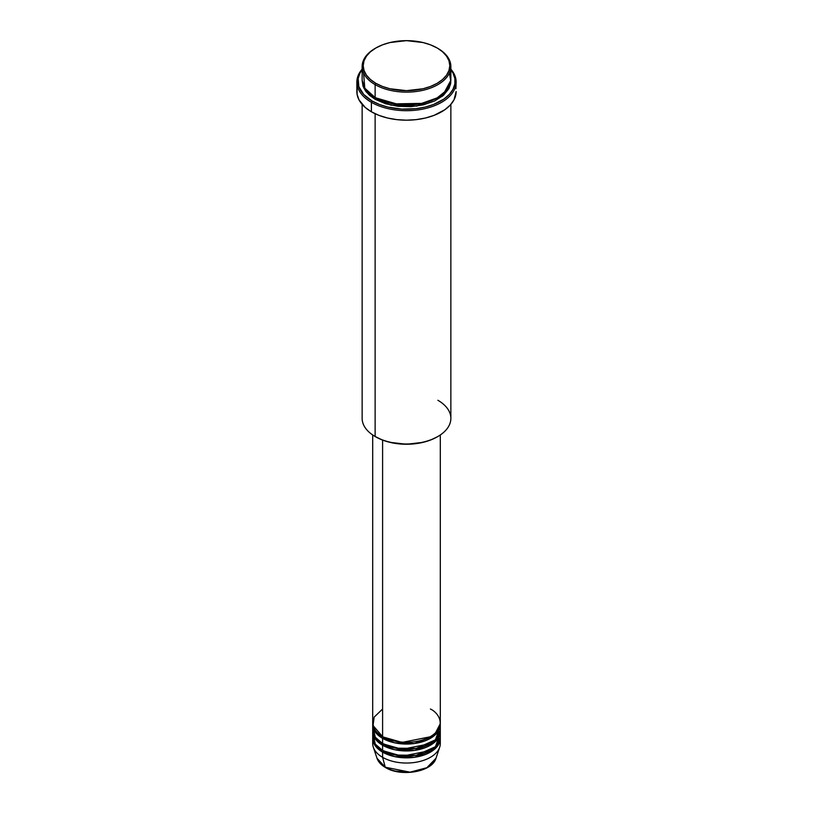 <?xml version="1.0" encoding="UTF-8"?>
<svg xmlns="http://www.w3.org/2000/svg" width="813" height="813" viewBox="0 0 813 813"><rect width="100%" height="100%" fill="white"/><g stroke="black" fill="none" stroke-linecap="round" stroke-linejoin="round"><path stroke-width="1.22" d="M440.006 740.928A33.8 19.512 180 0 1 439.691 747.218A33.8 19.512 180 0 1 416.408 762.177A33.8 19.512 180 0 1 382.598 757.32L385.25 767.218A30.051 17.347 0 0 0 415.301 771.537A30.051 17.347 0 0 0 436.002 758.234L426.876 767.706L410.037 772.177L385.25 767.218A1.057 0.61 120 0 0 385.789 767.523M382.598 709.017L374.163 717.137L373.035 725.582L382.598 736.619A33.8 19.512 0 0 0 419.437 740.846A33.8 19.512 0 0 0 440.3 722.818L440.3 434.975M440.3 724.546A33.8 19.512 180 0 0 440.27 723.682L433.908 735.968L414.528 743.499L394.813 742.858L382.598 738.346A1.057 0.61 120 0 0 383.35 737.045L383.35 737.045A1.057 0.61 -60 0 1 382.598 738.346L375.758 732.645L372.73 723.682A33.8 19.512 180 0 0 372.7 724.546L372.7 729.718A33.8 19.512 0 0 0 382.598 743.519A33.8 19.512 0 0 0 419.437 747.747A33.8 19.512 0 0 0 440.3 729.718L440.3 724.546A33.8 19.512 180 0 1 419.437 742.574A33.8 19.512 180 0 1 382.598 738.346L382.598 743.519L382.598 738.346A33.8 19.512 180 0 1 372.7 724.546M372.994 727.127L375.291 737.208L382.598 743.519L395.423 748.153L416.175 748.417L435.402 739.83L440.006 727.127M440.3 731.446A33.8 19.512 180 0 0 440.27 730.582L433.908 742.869L414.528 750.399L394.813 749.759L382.598 745.247A1.057 0.61 120 0 0 383.35 743.946L383.35 743.946A1.057 0.61 -60 0 1 382.598 745.247L375.758 739.545L372.73 730.582A33.8 19.512 180 0 0 372.7 731.446L372.7 736.619A33.8 19.512 0 0 0 382.598 750.419A33.8 19.512 0 0 0 419.437 754.647A33.8 19.512 0 0 0 440.3 736.619L440.3 731.446A33.8 19.512 180 0 1 419.437 749.474A33.8 19.512 180 0 1 382.598 745.247L382.598 750.419L382.598 745.247A33.8 19.512 180 0 1 372.7 731.446M373.228 727.991L373.533 727.127M372.994 734.027L375.291 744.108L382.598 750.419L395.423 755.053L416.175 755.318L435.402 746.73L440.006 734.027M440.3 738.346A33.8 19.512 180 0 0 440.27 737.482L433.908 749.769L414.528 757.299L394.813 756.649L382.598 752.137A1.057 0.61 120 0 0 383.35 750.846L383.35 750.846A1.057 0.61 -60 0 1 382.598 752.137L375.758 746.446L372.73 737.482A33.8 19.512 180 0 0 372.7 738.346L372.7 743.519A33.8 19.512 0 0 0 382.598 757.32A33.8 19.512 0 0 0 419.437 761.547A33.8 19.512 0 0 0 440.3 743.519L440.3 738.346A33.8 19.512 180 0 1 419.437 756.375A33.8 19.512 180 0 1 382.598 752.137L382.598 757.32L382.598 752.137A33.8 19.512 180 0 1 372.7 738.346M373.807 736.405L374.01 735.104M363.574 72.987L364.783 88.17L375.128 97.56L375.128 84.623L375.88 83.333A43.302 25 180 0 1 375.88 47.977A43.302 25 180 0 1 437.12 47.977L430.555 44.867L423.075 42.55L406.5 40.65L389.925 42.55L382.445 44.867L375.88 47.977L370.494 51.758L366.49 56.087L364.031 60.772L363.198 65.65L364.031 70.528L366.49 75.223L370.494 79.542L375.88 83.333L382.445 86.442L389.925 88.749L406.5 90.66L423.075 88.749L430.555 86.442L437.12 83.333L442.506 79.542L446.51 75.223L448.969 70.528L449.802 65.65L448.969 60.772L446.51 56.087L442.506 51.758L437.872 48.404A44.359 25.61 0 0 0 437.496 48.191A44.359 25.61 180 0 1 437.872 48.404L437.12 47.977A43.302 25 180 0 1 437.12 83.333A43.302 25 180 0 1 375.88 83.333L375.128 84.623A44.359 25.61 0 0 0 437.872 84.623A44.359 25.61 0 0 0 437.872 48.404L437.872 48.404A44.359 25.61 180 0 1 450.859 66.514A44.359 25.61 180 0 1 423.482 90.182A44.359 25.61 180 0 1 375.128 84.623L375.128 97.56A44.359 25.61 0 0 0 423.482 103.119A44.359 25.61 0 0 0 450.859 79.45L450.859 66.514M437.872 400.27A44.359 25.61 180 0 1 437.872 436.49A44.359 25.61 180 0 1 375.128 436.49L375.88 436.927A43.302 25 0 0 0 437.12 436.927L430.555 440.036L423.075 442.343L406.5 444.254L389.925 442.343L382.445 440.036L375.128 436.49A44.359 25.61 0 0 0 423.482 442.048A44.359 25.61 0 0 0 450.859 418.38L450.859 104.389M371.399 102.306A49.644 28.658 0 0 0 435.565 105.273A49.644 28.658 0 0 0 450.859 69.176A49.644 28.658 180 0 1 456.144 82.042A49.644 28.658 180 0 1 425.494 108.515A49.644 28.658 180 0 1 371.399 102.306L371.399 111.788A49.644 28.658 0 0 0 425.494 118.007A49.644 28.658 0 0 0 456.144 91.523L454.01 99.847L450.28 105.04L444.874 109.704L434.081 115.355L425.494 118.007L416.185 119.633L406.5 120.182L396.815 119.633L387.506 118.007L378.919 115.355L371.399 111.788L371.399 102.306A49.644 28.658 180 0 1 356.856 82.042A49.644 28.658 180 0 1 362.141 69.176A49.644 28.658 0 0 0 371.399 102.306L372.141 101.015L371.399 102.306M450.859 69.735A48.587 28.049 180 0 1 434.04 104.288A48.587 28.049 180 0 1 372.141 101.015L379.508 104.501L387.903 107.092L401.734 109.094L415.982 108.688L425.097 107.092L433.492 104.501L444.061 98.973L449.345 94.399L452.993 89.318L454.853 83.922L454.853 78.424L452.993 73.038L450.859 69.735M375.88 97.997A1.057 0.61 -60 0 1 375.128 99.288L366.226 91.91L362.161 80.314L362.994 86.168L365.515 90.975L369.61 95.406L375.128 99.288A1.057 0.61 120 0 0 375.88 97.997L400.585 105.08L419.467 104.166L437.496 97.773L419.467 104.166L400.585 105.08L375.504 97.773M382.598 440.097L382.598 736.619L382.598 440.097M375.128 113.739L375.128 436.49L375.128 113.739M439.691 747.218L436.002 758.234C432.384 771.923 401.022 777.279 385.443 767.492A1.057 0.61 -60 0 1 385.25 767.218L376.998 758.234A30.051 17.347 0 0 0 385.25 767.218L382.598 757.32A33.8 19.512 180 0 1 373.309 747.218A33.8 19.512 180 0 1 372.994 740.928M395.392 771.07L409.346 772.269M412.161 772.025L417.608 771.07M375.88 47.977L375.128 48.404A44.359 25.61 0 0 0 375.128 84.623A44.359 25.61 180 0 1 362.141 66.514A44.359 25.61 180 0 1 375.504 48.191M362.141 66.514L362.141 79.45A44.359 25.61 0 0 0 375.128 97.56L393.167 103.881L422.323 103.383L436.794 98.16L446.835 90.121L450.768 81.127L449.426 72.987M362.141 69.735L360.007 73.038L358.147 78.424L358.848 86.645L363.655 94.399L372.141 101.015A48.587 28.049 180 0 1 362.141 69.735M450.839 80.314L450.646 83.688L448.949 88.607L443.39 95.406L434.64 100.975L423.482 104.836L410.85 106.666L397.842 106.3L385.586 103.759L375.128 99.288L391.063 105.192L416.784 106.086L442.231 96.361L450.839 80.314M356.856 82.042L356.856 91.523A49.644 28.658 0 0 0 371.399 111.788L365.22 107.448L358.99 99.847L357.1 94.338L357.1 88.719M455.9 88.719L456.144 82.042M362.141 104.389L362.141 418.38A44.359 25.61 0 0 0 375.128 436.49L375.128 436.49M372.7 434.975L372.7 722.818A33.8 19.512 0 0 0 382.598 736.619C388.634 741.212 412.384 746.639 430.402 736.619C447.76 726.212 438.349 712.503 430.402 709.017M383.35 750.846L402.079 756.212L430.016 750.633L402.079 756.212L383.35 750.846M383.35 743.946L402.079 749.312L430.016 743.732L402.079 749.312L383.35 743.946M383.35 737.045L402.079 742.411L430.016 736.832L402.079 742.411L383.35 737.045M382.019 744.901L383.319 743.915M437.872 48.404L437.12 47.977M437.872 436.49L437.12 436.927M364.194 87.164L363.838 88.2M373.309 747.218L376.998 758.234C378.279 761.883 381.094 764.972 385.443 767.492M439.183 729.505L438.969 728.235"/></g></svg>
